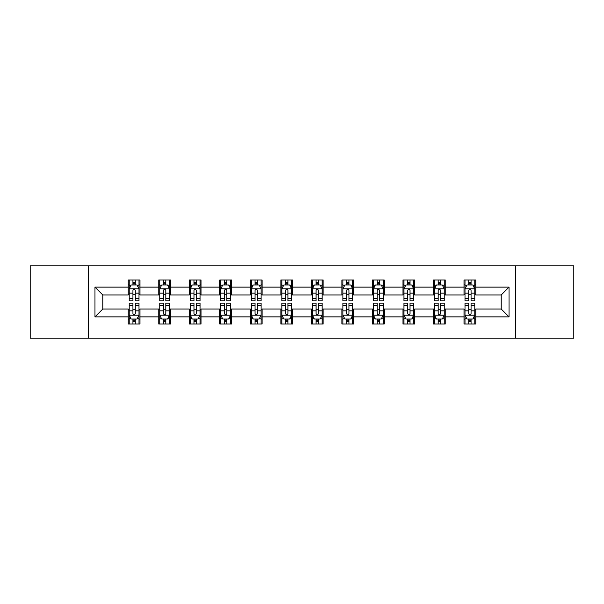<?xml version="1.0" encoding="UTF-8"?>
<svg xmlns="http://www.w3.org/2000/svg" width="604" height="604" viewBox="0 0 604 604"><rect width="100%" height="100%" fill="white"/><g stroke="black" fill="none" stroke-linecap="round" stroke-linejoin="round"><path stroke-width="0.91" d="M515.484 338.202L573.8 338.202L573.8 265.798L515.484 265.798L515.484 338.202L88.516 338.202L88.516 265.798L30.2 265.798L30.2 338.202L88.516 338.202M515.484 265.798L88.516 265.798M475.763 287.127L475.763 279.984L464.023 279.984L464.023 287.127L445.239 287.127L445.239 279.984L433.498 279.984L433.498 287.127L414.714 287.127L414.714 279.984L402.974 279.984L402.974 287.127L384.189 287.127L384.189 279.984L372.442 279.984L372.442 287.127L353.657 287.127L353.657 279.984L341.917 279.984L341.917 287.127L323.132 287.127L323.132 279.984L311.392 279.984L311.392 287.127L292.608 287.127L292.608 279.984L280.868 279.984L280.868 287.127L262.083 287.127L262.083 279.984L250.343 279.984L250.343 287.127L231.558 287.127L231.558 279.984L219.811 279.984L219.811 287.127L201.026 287.127L201.026 279.984L189.286 279.984L189.286 287.127L170.502 287.127L170.502 279.984L158.761 279.984L158.761 287.127L139.977 287.127L139.977 279.984L128.237 279.984L128.237 287.127L94.971 287.127L94.971 316.873L102.801 309.044L128.237 309.044L128.237 324.016L139.977 324.016L139.977 309.044L158.761 309.044L158.761 324.016L170.502 324.016L170.502 309.044L189.286 309.044L189.286 324.016L201.026 324.016L201.026 309.044L219.811 309.044L219.811 324.016L231.558 324.016L231.558 309.044L250.343 309.044L250.343 324.016L262.083 324.016L262.083 309.044L280.868 309.044L280.868 324.016L292.608 324.016L292.608 309.044L311.392 309.044L311.392 324.016L323.132 324.016L323.132 309.044L341.917 309.044L341.917 324.016L353.657 324.016L353.657 309.044L372.442 309.044L372.442 324.016L384.189 324.016L384.189 309.044L402.974 309.044L402.974 324.016L414.714 324.016L414.714 309.044L433.498 309.044L433.498 324.016L445.239 324.016L445.239 309.044L464.023 309.044L464.023 324.016L475.763 324.016L475.763 309.044L501.199 309.044L501.199 294.956L475.763 294.956L475.763 287.127L509.029 287.127L509.029 316.873L475.763 316.873M464.023 316.873L445.239 316.873M433.498 316.873L414.714 316.873M402.974 316.873L384.189 316.873M372.442 316.873L353.657 316.873M341.917 316.873L323.132 316.873M311.392 316.873L292.608 316.873M280.868 316.873L262.083 316.873M250.343 316.873L231.558 316.873M219.811 316.873L201.026 316.873M189.286 316.873L170.502 316.873M158.761 316.873L139.977 316.873M128.237 316.873L94.971 316.873M464.023 287.127L464.023 294.956L445.239 294.956L445.239 287.127M433.498 287.127L433.498 294.956L414.714 294.956L414.714 287.127M402.974 287.127L402.974 294.956L384.189 294.956L384.189 287.127M372.442 287.127L372.442 294.956L353.657 294.956L353.657 287.127M341.917 287.127L341.917 294.956L323.132 294.956L323.132 287.127M311.392 287.127L311.392 294.956L292.608 294.956L292.608 287.127M280.868 287.127L280.868 294.956L262.083 294.956L262.083 287.127M250.343 287.127L250.343 294.956L231.558 294.956L231.558 287.127M219.811 287.127L219.811 294.956L201.026 294.956L201.026 287.127M189.286 287.127L189.286 294.956L170.502 294.956L170.502 287.127M158.761 287.127L158.761 294.956L139.977 294.956L139.977 287.127M128.237 287.127L128.237 294.956L102.801 294.956L94.971 287.127M102.801 294.956L102.801 309.044M509.029 316.873L501.199 309.044M501.199 294.956L509.029 287.127M128.237 284.877L129.211 284.877M132.933 284.877L135.281 284.877M138.995 284.877L139.977 284.877M128.237 294.76L129.211 294.76M132.933 294.76L135.281 294.76M138.995 294.76L139.977 294.76M128.237 309.24L129.211 309.24M132.933 309.24L135.281 309.24M138.995 309.24L139.977 309.24M128.237 319.123L129.211 319.123M132.933 319.123L135.281 319.123M138.995 319.123L139.977 319.123M158.761 309.24L159.743 309.24M163.458 309.24L165.806 309.24M169.528 309.24L170.502 309.24M158.761 319.123L159.743 319.123M163.458 319.123L165.806 319.123M169.528 319.123L170.502 319.123M158.761 284.877L159.743 284.877M163.458 284.877L165.806 284.877M169.528 284.877L170.502 284.877M158.761 294.76L159.743 294.76M163.458 294.76L165.806 294.76M169.528 294.76L170.502 294.76M189.286 309.24L190.268 309.24M193.982 309.24L196.33 309.24M200.052 309.24L201.026 309.24M189.286 319.123L190.268 319.123M193.982 319.123L196.33 319.123M200.052 319.123L201.026 319.123M189.286 284.877L190.268 284.877M193.982 284.877L196.33 284.877M200.052 284.877L201.026 284.877M189.286 294.76L190.268 294.76M193.982 294.76L196.33 294.76M200.052 294.76L201.026 294.76M219.811 309.24L220.792 309.24M224.514 309.24L226.862 309.24M230.577 309.24L231.558 309.24M219.811 319.123L220.792 319.123M224.514 319.123L226.862 319.123M230.577 319.123L231.558 319.123M219.811 284.877L220.792 284.877M224.514 284.877L226.862 284.877M230.577 284.877L231.558 284.877M219.811 294.76L220.792 294.76M224.514 294.76L226.862 294.76M230.577 294.76L231.558 294.76M250.343 309.24L251.317 309.24M255.039 309.24L257.387 309.24M261.102 309.24L262.083 309.24M250.343 319.123L251.317 319.123M255.039 319.123L257.387 319.123M261.102 319.123L262.083 319.123M250.343 284.877L251.317 284.877M255.039 284.877L257.387 284.877M261.102 284.877L262.083 284.877M250.343 294.76L251.317 294.76M255.039 294.76L257.387 294.76M261.102 294.76L262.083 294.76M280.868 309.24L281.841 309.24M285.564 309.24L287.912 309.24M291.626 309.24L292.608 309.24M280.868 319.123L281.841 319.123M285.564 319.123L287.912 319.123M291.626 319.123L292.608 319.123M280.868 284.877L281.841 284.877M285.564 284.877L287.912 284.877M291.626 284.877L292.608 284.877M280.868 294.76L281.841 294.76M285.564 294.76L287.912 294.76M291.626 294.76L292.608 294.76M311.392 309.24L312.374 309.24M316.088 309.24L318.436 309.24M322.159 309.24L323.132 309.24M311.392 319.123L312.374 319.123M316.088 319.123L318.436 319.123M322.159 319.123L323.132 319.123M311.392 284.877L312.374 284.877M316.088 284.877L318.436 284.877M322.159 284.877L323.132 284.877M311.392 294.76L312.374 294.76M316.088 294.76L318.436 294.76M322.159 294.76L323.132 294.76M341.917 309.24L342.898 309.24M346.613 309.24L348.961 309.24M352.683 309.24L353.657 309.24M341.917 319.123L342.898 319.123M346.613 319.123L348.961 319.123M352.683 319.123L353.657 319.123M341.917 284.877L342.898 284.877M346.613 284.877L348.961 284.877M352.683 284.877L353.657 284.877M341.917 294.76L342.898 294.76M346.613 294.76L348.961 294.76M352.683 294.76L353.657 294.76M372.442 309.24L373.423 309.24M377.138 309.24L379.486 309.24M383.208 309.24L384.189 309.24M372.442 319.123L373.423 319.123M377.138 319.123L379.486 319.123M383.208 319.123L384.189 319.123M372.442 284.877L373.423 284.877M377.138 284.877L379.486 284.877M383.208 284.877L384.189 284.877M372.442 294.76L373.423 294.76M377.138 294.76L379.486 294.76M383.208 294.76L384.189 294.76M402.974 309.24L403.948 309.24M407.67 309.24L410.018 309.24M413.732 309.24L414.714 309.24M402.974 319.123L403.948 319.123M407.67 319.123L410.018 319.123M413.732 319.123L414.714 319.123M402.974 284.877L403.948 284.877M407.67 284.877L410.018 284.877M413.732 284.877L414.714 284.877M402.974 294.76L403.948 294.76M407.67 294.76L410.018 294.76M413.732 294.76L414.714 294.76M433.498 309.24L434.472 309.24M438.194 309.24L440.543 309.24M444.257 309.24L445.239 309.24M433.498 319.123L434.472 319.123M438.194 319.123L440.543 319.123M444.257 319.123L445.239 319.123M433.498 284.877L434.472 284.877M438.194 284.877L440.543 284.877M444.257 284.877L445.239 284.877M433.498 294.76L434.472 294.76M438.194 294.76L440.543 294.76M444.257 294.76L445.239 294.76M464.023 309.24L465.005 309.24M468.719 309.24L471.067 309.24M474.789 309.24L475.763 309.24M464.023 319.123L465.005 319.123M468.719 319.123L471.067 319.123M474.789 319.123L475.763 319.123M464.023 284.877L465.005 284.877M468.719 284.877L471.067 284.877M474.789 284.877L475.763 284.877M464.023 294.76L465.005 294.76M468.719 294.76L471.067 294.76M474.789 294.76L475.763 294.76M135.281 282.529L132.933 282.529M138.995 298.376L135.281 298.376L135.281 300.822L138.995 300.822L138.995 288.886L137.04 284.975L131.174 284.975L129.211 288.886L129.211 300.822L132.933 300.822L132.933 298.376L129.211 298.376M129.211 288.886L129.211 279.984M138.995 288.886L138.995 279.984M132.933 284.975L132.933 279.984M135.281 279.984L135.281 284.975M135.281 298.376L135.281 290.358C134.496 288.848 133.718 288.848 132.933 290.358L132.933 298.376M132.933 321.471L135.281 321.471M129.211 305.624L132.933 305.624L132.933 303.178L129.211 303.178L129.211 315.114L131.174 319.025L137.04 319.025L138.995 315.114L138.995 303.178L135.281 303.178L135.281 305.624L138.995 305.624M138.995 315.114L138.995 324.016M129.211 315.114L129.211 324.016M135.281 319.025L135.281 324.016M132.933 324.016L132.933 319.025M132.933 305.624L132.933 313.642C133.71 315.152 134.496 315.152 135.281 313.642L135.281 305.624M165.806 282.529L163.458 282.529M169.528 298.376L165.806 298.376L165.806 300.822L169.528 300.822L169.528 288.886L167.565 284.975L161.698 284.975L159.743 288.886L159.743 300.822L163.458 300.822L163.458 298.376L159.743 298.376M159.743 288.886L159.743 279.984M169.528 288.886L169.528 279.984M163.458 284.975L163.458 279.984M165.806 279.984L165.806 284.975M165.806 298.376L165.806 290.358C165.028 288.848 164.243 288.848 163.458 290.358L163.458 298.376M196.33 282.529L193.982 282.529M200.052 298.376L196.33 298.376L196.33 300.822L200.052 300.822L200.052 288.886L198.097 284.975L192.223 284.975L190.268 288.886L190.268 300.822L193.982 300.822L193.982 298.376L190.268 298.376M190.268 288.886L190.268 279.984M200.052 288.886L200.052 279.984M193.982 284.975L193.982 279.984M196.33 279.984L196.33 284.975M196.33 298.376L196.33 290.358C195.553 288.848 194.767 288.848 193.982 290.358L193.982 298.376M163.458 321.471L165.806 321.471M159.743 305.624L163.458 305.624L163.458 303.178L159.743 303.178L159.743 315.114L161.698 319.025L167.565 319.025L169.528 315.114L169.528 303.178L165.806 303.178L165.806 305.624L169.528 305.624M169.528 315.114L169.528 324.016M159.743 315.114L159.743 324.016M165.806 319.025L165.806 324.016M163.458 324.016L163.458 319.025M163.458 305.624L163.458 313.642C164.243 315.152 165.02 315.152 165.806 313.642L165.806 305.624M193.982 321.471L196.33 321.471M190.268 305.624L193.982 305.624L193.982 303.178L190.268 303.178L190.268 315.114L192.223 319.025L198.097 319.025L200.052 315.114L200.052 303.178L196.33 303.178L196.33 305.624L200.052 305.624M200.052 315.114L200.052 324.016M190.268 315.114L190.268 324.016M196.33 319.025L196.33 324.016M193.982 324.016L193.982 319.025M193.982 305.624L193.982 313.642C194.767 315.152 195.553 315.152 196.33 313.642L196.33 305.624M226.862 282.529L224.514 282.529M230.577 298.376L226.862 298.376L226.862 300.822L230.577 300.822L230.577 288.886L228.622 284.975L222.748 284.975L220.792 288.886L220.792 300.822L224.514 300.822L224.514 298.376L220.792 298.376M220.792 288.886L220.792 279.984M230.577 288.886L230.577 279.984M224.514 284.975L224.514 279.984M226.862 279.984L226.862 284.975M226.862 298.376L226.862 290.358C226.077 288.848 225.292 288.848 224.514 290.358L224.514 298.376M257.387 282.529L255.039 282.529M261.102 298.376L257.387 298.376L257.387 300.822L261.102 300.822L261.102 288.886L259.146 284.975L253.272 284.975L251.317 288.886L251.317 300.822L255.039 300.822L255.039 298.376L251.317 298.376M251.317 288.886L251.317 279.984M261.102 288.886L261.102 279.984M255.039 284.975L255.039 279.984M257.387 279.984L257.387 284.975M257.387 298.376L257.387 290.358C256.602 288.848 255.824 288.848 255.039 290.358L255.039 298.376M287.912 282.529L285.564 282.529M291.626 298.376L287.912 298.376L287.912 300.822L291.626 300.822L291.626 288.886L289.671 284.975L283.804 284.975L281.841 288.886L281.841 300.822L285.564 300.822L285.564 298.376L281.841 298.376M281.841 288.886L281.841 279.984M291.626 288.886L291.626 279.984M285.564 284.975L285.564 279.984M287.912 279.984L287.912 284.975M287.912 298.376L287.912 290.358C287.127 288.848 286.349 288.848 285.564 290.358L285.564 298.376M224.514 321.471L226.862 321.471M220.792 305.624L224.514 305.624L224.514 303.178L220.792 303.178L220.792 315.114L222.748 319.025L228.622 319.025L230.577 315.114L230.577 303.178L226.862 303.178L226.862 305.624L230.577 305.624M230.577 315.114L230.577 324.016M220.792 315.114L220.792 324.016M226.862 319.025L226.862 324.016M224.514 324.016L224.514 319.025M224.514 305.624L224.514 313.642C225.292 315.152 226.077 315.152 226.862 313.642L226.862 305.624M255.039 321.471L257.387 321.471M251.317 305.624L255.039 305.624L255.039 303.178L251.317 303.178L251.317 315.114L253.272 319.025L259.146 319.025L261.102 315.114L261.102 303.178L257.387 303.178L257.387 305.624L261.102 305.624M261.102 315.114L261.102 324.016M251.317 315.114L251.317 324.016M257.387 319.025L257.387 324.016M255.039 324.016L255.039 319.025M255.039 305.624L255.039 313.642C255.817 315.152 256.602 315.152 257.387 313.642L257.387 305.624M285.564 321.471L287.912 321.471M281.841 305.624L285.564 305.624L285.564 303.178L281.841 303.178L281.841 315.114L283.804 319.025L289.671 319.025L291.626 315.114L291.626 303.178L287.912 303.178L287.912 305.624L291.626 305.624M291.626 315.114L291.626 324.016M281.841 315.114L281.841 324.016M287.912 319.025L287.912 324.016M285.564 324.016L285.564 319.025M285.564 305.624L285.564 313.642C286.341 315.152 287.127 315.152 287.912 313.642L287.912 305.624M318.436 282.529L316.088 282.529M322.159 298.376L318.436 298.376L318.436 300.822L322.159 300.822L322.159 288.886L320.196 284.975L314.329 284.975L312.374 288.886L312.374 300.822L316.088 300.822L316.088 298.376L312.374 298.376M312.374 288.886L312.374 279.984M322.159 288.886L322.159 279.984M316.088 284.975L316.088 279.984M318.436 279.984L318.436 284.975M318.436 298.376L318.436 290.358C317.659 288.848 316.873 288.848 316.088 290.358L316.088 298.376M316.088 321.471L318.436 321.471M312.374 305.624L316.088 305.624L316.088 303.178L312.374 303.178L312.374 315.114L314.329 319.025L320.196 319.025L322.159 315.114L322.159 303.178L318.436 303.178L318.436 305.624L322.159 305.624M322.159 315.114L322.159 324.016M312.374 315.114L312.374 324.016M318.436 319.025L318.436 324.016M316.088 324.016L316.088 319.025M316.088 305.624L316.088 313.642C316.873 315.152 317.651 315.152 318.436 313.642L318.436 305.624M348.961 282.529L346.613 282.529M352.683 298.376L348.961 298.376L348.961 300.822L352.683 300.822L352.683 288.886L350.728 284.975L344.854 284.975L342.898 288.886L342.898 300.822L346.613 300.822L346.613 298.376L342.898 298.376M342.898 288.886L342.898 279.984M352.683 288.886L352.683 279.984M346.613 284.975L346.613 279.984M348.961 279.984L348.961 284.975M348.961 298.376L348.961 290.358C348.183 288.848 347.398 288.848 346.613 290.358L346.613 298.376M346.613 321.471L348.961 321.471M342.898 305.624L346.613 305.624L346.613 303.178L342.898 303.178L342.898 315.114L344.854 319.025L350.728 319.025L352.683 315.114L352.683 303.178L348.961 303.178L348.961 305.624L352.683 305.624M352.683 315.114L352.683 324.016M342.898 315.114L342.898 324.016M348.961 319.025L348.961 324.016M346.613 324.016L346.613 319.025M346.613 305.624L346.613 313.642C347.398 315.152 348.176 315.152 348.961 313.642L348.961 305.624M379.486 282.529L377.138 282.529M383.208 298.376L379.486 298.376L379.486 300.822L383.208 300.822L383.208 288.886L381.252 284.975L375.378 284.975L373.423 288.886L373.423 300.822L377.138 300.822L377.138 298.376L373.423 298.376M373.423 288.886L373.423 279.984M383.208 288.886L383.208 279.984M377.138 284.975L377.138 279.984M379.486 279.984L379.486 284.975M379.486 298.376L379.486 290.358C378.708 288.848 377.923 288.848 377.138 290.358L377.138 298.376M377.138 321.471L379.486 321.471M373.423 305.624L377.138 305.624L377.138 303.178L373.423 303.178L373.423 315.114L375.378 319.025L381.252 319.025L383.208 315.114L383.208 303.178L379.486 303.178L379.486 305.624L383.208 305.624M383.208 315.114L383.208 324.016M373.423 315.114L373.423 324.016M379.486 319.025L379.486 324.016M377.138 324.016L377.138 319.025M377.138 305.624L377.138 313.642C377.923 315.152 378.708 315.152 379.486 313.642L379.486 305.624M410.018 282.529L407.67 282.529M413.732 298.376L410.018 298.376L410.018 300.822L413.732 300.822L413.732 288.886L411.777 284.975L405.903 284.975L403.948 288.886L403.948 300.822L407.67 300.822L407.67 298.376L403.948 298.376M403.948 288.886L403.948 279.984M413.732 288.886L413.732 279.984M407.67 284.975L407.67 279.984M410.018 279.984L410.018 284.975M410.018 298.376L410.018 290.358C409.233 288.848 408.447 288.848 407.67 290.358L407.67 298.376M407.67 321.471L410.018 321.471M403.948 305.624L407.67 305.624L407.67 303.178L403.948 303.178L403.948 315.114L405.903 319.025L411.777 319.025L413.732 315.114L413.732 303.178L410.018 303.178L410.018 305.624L413.732 305.624M413.732 315.114L413.732 324.016M403.948 315.114L403.948 324.016M410.018 319.025L410.018 324.016M407.67 324.016L407.67 319.025M407.67 305.624L407.67 313.642C408.447 315.152 409.233 315.152 410.018 313.642L410.018 305.624M440.543 282.529L438.194 282.529M444.257 298.376L440.543 298.376L440.543 300.822L444.257 300.822L444.257 288.886L442.302 284.975L436.435 284.975L434.472 288.886L434.472 300.822L438.194 300.822L438.194 298.376L434.472 298.376M434.472 288.886L434.472 279.984M444.257 288.886L444.257 279.984M438.194 284.975L438.194 279.984M440.543 279.984L440.543 284.975M440.543 298.376L440.543 290.358C439.757 288.848 438.98 288.848 438.194 290.358L438.194 298.376M438.194 321.471L440.543 321.471M434.472 305.624L438.194 305.624L438.194 303.178L434.472 303.178L434.472 315.114L436.435 319.025L442.302 319.025L444.257 315.114L444.257 303.178L440.543 303.178L440.543 305.624L444.257 305.624M444.257 315.114L444.257 324.016M434.472 315.114L434.472 324.016M440.543 319.025L440.543 324.016M438.194 324.016L438.194 319.025M438.194 305.624L438.194 313.642C438.972 315.152 439.757 315.152 440.543 313.642L440.543 305.624M471.067 282.529L468.719 282.529M474.789 298.376L471.067 298.376L471.067 300.822L474.789 300.822L474.789 288.886L472.826 284.975L466.96 284.975L465.005 288.886L465.005 300.822L468.719 300.822L468.719 298.376L465.005 298.376M465.005 288.886L465.005 279.984M474.789 288.886L474.789 279.984M468.719 284.975L468.719 279.984M471.067 279.984L471.067 284.975M471.067 298.376L471.067 290.358C470.289 288.848 469.504 288.848 468.719 290.358L468.719 298.376M468.719 321.471L471.067 321.471M465.005 305.624L468.719 305.624L468.719 303.178L465.005 303.178L465.005 315.114L466.96 319.025L472.826 319.025L474.789 315.114L474.789 303.178L471.067 303.178L471.067 305.624L474.789 305.624M474.789 315.114L474.789 324.016M465.005 315.114L465.005 324.016M471.067 319.025L471.067 324.016M468.719 324.016L468.719 319.025M468.719 305.624L468.719 313.642C469.504 315.152 470.282 315.152 471.067 313.642L471.067 305.624M138.95 288.795L129.264 288.795M129.211 285.209L131.053 285.209M137.161 285.209L138.995 285.209M132.933 293.129L129.211 293.129M138.995 293.129L135.281 293.129M135.281 283.774L132.933 283.774M129.264 315.205L138.95 315.205M138.995 318.791L137.161 318.791M131.053 318.791L129.211 318.791M135.281 310.871L138.995 310.871M129.211 310.871L132.933 310.871M132.933 320.226L135.281 320.226M169.475 288.795L159.788 288.795M159.743 285.209L161.578 285.209M167.685 285.209L169.528 285.209M163.458 293.129L159.743 293.129M169.528 293.129L165.806 293.129M165.806 283.774L163.458 283.774M199.999 288.795L190.313 288.795M190.268 285.209L192.102 285.209M198.21 285.209L200.052 285.209M193.982 293.129L190.268 293.129M200.052 293.129L196.33 293.129M196.33 283.774L193.982 283.774M159.788 315.205L169.475 315.205M169.528 318.791L167.685 318.791M161.578 318.791L159.743 318.791M165.806 310.871L169.528 310.871M159.743 310.871L163.458 310.871M163.458 320.226L165.806 320.226M190.313 315.205L199.999 315.205M200.052 318.791L198.21 318.791M192.102 318.791L190.268 318.791M196.33 310.871L200.052 310.871M190.268 310.871L193.982 310.871M193.982 320.226L196.33 320.226M230.524 288.795L220.845 288.795M220.792 285.209L222.634 285.209M228.735 285.209L230.577 285.209M224.514 293.129L220.792 293.129M230.577 293.129L226.862 293.129M226.862 283.774L224.514 283.774M261.056 288.795L251.37 288.795M251.317 285.209L253.159 285.209M259.267 285.209L261.102 285.209M255.039 293.129L251.317 293.129M261.102 293.129L257.387 293.129M257.387 283.774L255.039 283.774M291.581 288.795L281.894 288.795M281.841 285.209L283.684 285.209M289.792 285.209L291.626 285.209M285.564 293.129L281.841 293.129M291.626 293.129L287.912 293.129M287.912 283.774L285.564 283.774M220.845 315.205L230.524 315.205M230.577 318.791L228.735 318.791M222.634 318.791L220.792 318.791M226.862 310.871L230.577 310.871M220.792 310.871L224.514 310.871M224.514 320.226L226.862 320.226M251.37 315.205L261.056 315.205M261.102 318.791L259.267 318.791M253.159 318.791L251.317 318.791M257.387 310.871L261.102 310.871M251.317 310.871L255.039 310.871M255.039 320.226L257.387 320.226M281.894 315.205L291.581 315.205M291.626 318.791L289.792 318.791M283.684 318.791L281.841 318.791M287.912 310.871L291.626 310.871M281.841 310.871L285.564 310.871M285.564 320.226L287.912 320.226M322.106 288.795L312.419 288.795M312.374 285.209L314.208 285.209M320.316 285.209L322.159 285.209M316.088 293.129L312.374 293.129M322.159 293.129L318.436 293.129M318.436 283.774L316.088 283.774M312.419 315.205L322.106 315.205M322.159 318.791L320.316 318.791M314.208 318.791L312.374 318.791M318.436 310.871L322.159 310.871M312.374 310.871L316.088 310.871M316.088 320.226L318.436 320.226M352.63 288.795L342.944 288.795M342.898 285.209L344.733 285.209M350.841 285.209L352.683 285.209M346.613 293.129L342.898 293.129M352.683 293.129L348.961 293.129M348.961 283.774L346.613 283.774M342.944 315.205L352.63 315.205M352.683 318.791L350.841 318.791M344.733 318.791L342.898 318.791M348.961 310.871L352.683 310.871M342.898 310.871L346.613 310.871M346.613 320.226L348.961 320.226M383.155 288.795L373.476 288.795M373.423 285.209L375.265 285.209M381.366 285.209L383.208 285.209M377.138 293.129L373.423 293.129M383.208 293.129L379.486 293.129M379.486 283.774L377.138 283.774M373.476 315.205L383.155 315.205M383.208 318.791L381.366 318.791M375.265 318.791L373.423 318.791M379.486 310.871L383.208 310.871M373.423 310.871L377.138 310.871M377.138 320.226L379.486 320.226M413.687 288.795L404.001 288.795M403.948 285.209L405.79 285.209M411.898 285.209L413.732 285.209M407.67 293.129L403.948 293.129M413.732 293.129L410.018 293.129M410.018 283.774L407.67 283.774M404.001 315.205L413.687 315.205M413.732 318.791L411.898 318.791M405.79 318.791L403.948 318.791M410.018 310.871L413.732 310.871M403.948 310.871L407.67 310.871M407.67 320.226L410.018 320.226M444.212 288.795L434.525 288.795M434.472 285.209L436.315 285.209M442.422 285.209L444.257 285.209M438.194 293.129L434.472 293.129M444.257 293.129L440.543 293.129M440.543 283.774L438.194 283.774M434.525 315.205L444.212 315.205M444.257 318.791L442.422 318.791M436.315 318.791L434.472 318.791M440.543 310.871L444.257 310.871M434.472 310.871L438.194 310.871M438.194 320.226L440.543 320.226M474.736 288.795L465.05 288.795M465.005 285.209L466.839 285.209M472.947 285.209L474.789 285.209M468.719 293.129L465.005 293.129M474.789 293.129L471.067 293.129M471.067 283.774L468.719 283.774M465.05 315.205L474.736 315.205M474.789 318.791L472.947 318.791M466.839 318.791L465.005 318.791M471.067 310.871L474.789 310.871M465.005 310.871L468.719 310.871M468.719 320.226L471.067 320.226"/></g></svg>
